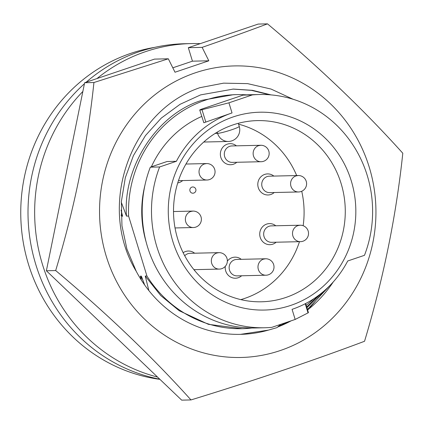 <?xml version="1.0" encoding="UTF-8"?>
<svg xmlns="http://www.w3.org/2000/svg" width="424" height="424" viewBox="0 0 424 424"><rect width="100%" height="100%" fill="white"/><g stroke="black" fill="none" stroke-linecap="round" stroke-linejoin="round"><path stroke-width="0.64" d="M193.1 211.083L192.968 211.083A8.226 7.796 88.6 0 0 190.763 211.475A8.226 7.796 88.6 0 0 185.474 220.681A8.226 7.796 88.6 0 0 193.381 227.534A8.226 8.226 0 0 0 201.262 217.883A8.226 8.226 0 0 0 192.973 211.083L190.763 211.475M300.245 225.213L300.113 225.213A8.226 7.796 88.6 0 0 297.908 225.605A8.226 7.796 88.6 0 0 292.618 234.811A8.226 7.796 88.6 0 0 300.526 241.664A8.226 8.226 0 0 0 308.407 232.013A8.226 8.226 0 0 0 300.113 225.213L297.908 225.605M298.321 175.52L298.189 175.52A8.226 7.796 88.6 0 0 295.979 175.912A8.226 7.796 88.6 0 0 290.694 185.118A8.226 7.796 88.6 0 0 298.597 191.971A8.226 8.226 0 0 0 306.478 182.32A8.226 8.226 0 0 0 298.189 175.52L295.979 175.912M265.726 258.767L265.594 258.773A8.226 7.796 88.6 0 0 263.389 259.159A8.226 7.796 88.6 0 0 258.099 268.371A8.226 7.796 88.6 0 0 266.007 275.224A8.226 8.226 0 0 0 273.888 265.567A8.226 8.226 0 0 0 265.594 258.773L263.389 259.159M219.076 252.646L218.943 252.646A8.226 7.796 88.6 0 0 216.738 253.038A8.226 7.796 88.6 0 0 211.449 262.244A8.226 7.796 88.6 0 0 219.356 269.097A8.226 8.226 0 0 0 227.238 259.446A8.226 8.226 0 0 0 218.948 252.646L216.738 253.038M260.749 145.273A8.226 7.796 88.6 0 0 258.539 145.665A8.226 7.796 88.6 0 0 253.25 154.871A8.226 7.796 88.6 0 0 261.158 161.724A8.226 8.226 0 0 0 269.039 152.073A8.226 8.226 0 0 0 260.749 145.273M206.769 163.563L206.636 163.563A8.226 7.796 88.6 0 0 204.432 163.95A8.226 7.796 88.6 0 0 199.142 173.162A8.226 7.796 88.6 0 0 207.044 180.014A8.226 8.226 0 0 0 214.931 170.363A8.226 8.226 0 0 0 206.636 163.563L204.432 163.95M300.06 225.218L271.265 225.881A8.226 7.791 88.7 0 0 264.035 236.608A8.226 7.791 88.7 0 0 271.641 242.321L300.107 241.664M275.77 225.775A10.542 9.991 88.7 0 0 263.945 225.52A10.542 9.991 88.7 0 0 260.204 237.355A10.542 9.991 88.7 0 0 276.151 242.215M298.13 175.525L269.341 176.188A8.226 7.791 88.7 0 0 262.112 186.915A8.226 7.791 88.7 0 0 269.717 192.629L298.183 191.971M273.846 176.082A10.542 9.991 88.7 0 0 262.016 175.828A10.542 9.991 88.7 0 0 258.28 187.657A10.542 9.991 88.7 0 0 274.222 192.523M265.541 258.773L236.746 259.435A8.226 7.791 88.7 0 0 229.517 270.162A8.226 7.791 88.7 0 0 237.122 275.876L265.588 275.218M225.282 266.341A10.542 9.991 88.7 0 0 225.69 270.909A10.542 9.991 88.7 0 0 241.632 275.77M194.335 270.178A10.542 9.991 88.7 0 0 194.982 269.648M218.89 252.651L190.095 253.314A8.226 7.791 88.7 0 0 184.721 255.762M260.691 145.273L231.896 145.941A8.226 7.791 88.7 0 0 224.672 156.668A8.226 7.791 88.7 0 0 232.278 162.381L260.744 161.724M236.407 145.835A10.542 9.991 88.7 0 0 224.577 145.58A10.542 9.991 88.7 0 0 220.84 157.41A10.542 9.991 88.7 0 0 236.783 162.275M260.877 145.273L258.539 145.665M177.736 182.914A10.542 9.991 88.7 0 0 182.67 180.566M200.266 43.645A169.144 160.309 88.7 0 0 191.07 43.582L184.429 43.736A169.144 160.309 88.7 0 0 86.173 82.208M84.429 83.745A169.144 160.309 88.7 0 0 35.759 264.401A169.144 160.309 88.7 0 0 159.774 379.199M191.07 43.582A169.144 160.309 88.7 0 0 96.974 78.557M82.855 91.483A169.144 160.309 88.7 0 0 42.4 264.247A169.144 160.309 88.7 0 0 157.521 377.047M154.649 47.377A167.687 158.931 88.7 0 0 130.862 53.334A167.687 158.931 88.7 0 0 21.449 228.34A167.687 158.931 88.7 0 0 159.949 379.369M259.366 94.515L250.07 94.732A116.653 110.558 88.7 0 0 243.016 95.13L202.402 108.857A4.166 0.376 -17 0 0 199.746 110.044L203.843 122.748L232.029 112.938L228.934 102.82L252.317 94.918A116.653 110.558 88.7 0 1 259.366 94.515A116.653 110.558 88.7 0 1 364.481 255.317L347.717 260.983A103.112 97.727 -91.3 0 1 292.072 309.34L295.168 319.458L271.789 327.36A116.653 110.558 88.7 0 1 264.735 327.757A116.653 110.558 88.7 0 1 159.62 166.961L176.384 161.295A103.112 97.727 -91.3 0 1 232.029 112.938M199.746 110.044A4.166 0.376 -17 0 0 199.974 110.097A4.166 0.376 -17 0 0 202.015 109.705L228.934 102.82M233.242 116.902A98.946 93.778 88.7 0 0 172.807 241.304A98.946 93.778 88.7 0 0 290.864 305.37A98.946 93.778 88.7 0 0 351.3 180.974A98.946 93.778 88.7 0 0 233.242 116.902M233.009 124.9A90.614 85.881 88.7 0 0 174.725 226.151A90.614 85.881 88.7 0 0 261.481 301.787A90.614 85.881 88.7 0 0 285.776 297.5A90.614 85.881 88.7 0 0 344.065 196.243A90.614 85.881 88.7 0 0 257.31 120.607A90.614 85.881 88.7 0 0 233.009 124.9M121.317 202.317L126.485 216.097C122.547 166.786 157.617 113.197 202.264 100.234L233.428 94.695L236.772 94.621A117.072 110.956 88.7 0 0 205.38 100.165A117.072 110.956 88.7 0 0 128.599 216.049L146.932 276.013A117.072 110.956 88.7 0 0 242.162 328.695A117.072 110.956 88.7 0 0 252.084 327.996M306.202 305.36A117.072 110.956 88.7 0 0 313.882 298.687M246.715 94.859A117.072 110.956 88.7 0 0 236.772 94.621M142.708 279.761L140.333 276.162L141.335 280.057M144.679 285.029L141.372 276.141L140.333 276.162M242.162 328.695L208.412 324.334L179.14 310.691L160.738 295.555L145.252 276.05L148.872 290.599M146.932 276.013L145.252 276.05M240.827 299.62A90.614 85.881 88.7 0 0 244.595 298.443A90.614 85.881 88.7 0 0 299.476 241.68M106.217 256.149A145.814 138.198 -91.3 0 1 195.284 72.827A145.814 138.198 -91.3 0 1 369.262 167.247A145.814 138.198 -91.3 0 1 280.195 350.569A145.814 138.198 -91.3 0 1 106.217 256.149M402.8 153.234C363.983 110.065 318.885 66.939 267.496 23.855C247.234 31.45 225.446 39.289 202.137 47.366L208.825 60.796L175.006 72.228L168.317 58.793L93.932 82.516C87.392 144.902 74.635 207.58 55.677 270.554C106.848 313.437 151.946 356.563 190.98 399.933C255.184 380.18 313.034 360.628 364.539 341.272C383.439 278.6 396.196 215.922 402.8 153.234M306.706 307.008L318.509 295.449M306.918 307.702L321.689 292.979M240.466 334.361L268.519 330.089L276.973 327.63L280.704 324.344M271.084 94.902L252.471 90.328L233.311 89.072L200.637 94.881L180.073 104.304L161.311 118.079L145.501 135.526L133.459 155.539L125.324 177.667L121.37 201.548L121.958 225.822L126.924 249.105L136.252 271.334A122.695 116.287 88.7 0 0 240.562 334.356A122.695 116.287 88.7 0 0 268.519 330.089M269.595 94.78L251.485 90.36L232.787 89.088M126.485 216.097L128.599 216.049M121.132 215.026L121.566 216.214L122.605 216.187L121.057 210.097M172.807 67.814L192.448 61.173L188.325 47.684L202.137 47.366M267.496 23.855L258.195 24.067L188.325 47.684M168.317 58.793L154.506 59.111L84.636 82.728L46.375 270.766L181.679 400.145L190.98 399.933M136.252 271.334C96.555 206.022 130.248 111.247 199.831 87.704L223.602 83.152L247.616 83.629L271.095 89.072L293.101 99.264M277.646 327.042A122.695 116.287 88.7 0 0 291.177 320.809M307.607 309.96A122.695 116.287 88.7 0 0 333.206 282.008M331.054 284.334L307.453 309.451M288.659 321.657L278.43 326.348M324.376 290.721L309.933 307.421M84.636 82.728L93.932 82.516M46.375 270.766L55.677 270.554M192.448 61.173L208.825 60.796M121.566 216.214L121.45 211.666M264.735 327.757L255.434 327.975A116.653 110.558 88.7 0 1 150.324 167.173L159.62 166.961M150.324 167.173L167.083 161.507L176.384 161.295M303.155 225.722A90.614 85.881 88.7 0 0 301.734 191.261M296.694 175.557A90.614 85.881 88.7 0 0 238.564 124.168M192.883 193.212A3.127 3.127 0 0 0 195.888 189.544A3.127 3.127 0 0 0 192.74 186.963A3.127 2.963 88.7 0 0 189.888 190.604A3.127 2.963 88.7 0 0 193.72 193.063M241.251 259.329A10.542 9.991 88.7 0 0 227.359 261.136M194.605 253.208A10.542 9.991 88.7 0 0 183.142 252.693M243.016 95.13L252.317 94.918M201.707 116.457A103.112 97.727 88.7 0 0 151.357 166.823M144.907 185.357A103.112 97.727 88.7 0 0 146.216 242.279M305.64 303.536L308.412 312.599A4.166 0.376 163 0 1 308.025 312.896L295.168 319.458M203.748 142.035L228.356 141.473A11.665 11.056 -91.3 0 1 217.57 133.364L215.154 133.422M228.356 141.473A11.665 11.665 0 0 0 239.247 126.4A11.665 1.055 -17 0 1 231.811 129.723A11.665 1.055 163 0 1 217.57 133.364L217.199 132.166M205.804 122.091L202.015 109.705M305.227 303.748L308.025 312.896M192.915 211.083L173.511 211.534M206.578 163.563L185.951 164.04M238.299 123.31L239.247 126.4M206.631 180.014L178.462 180.661M218.943 269.097L193.927 269.675M192.968 227.534L175.032 227.948"/></g></svg>
